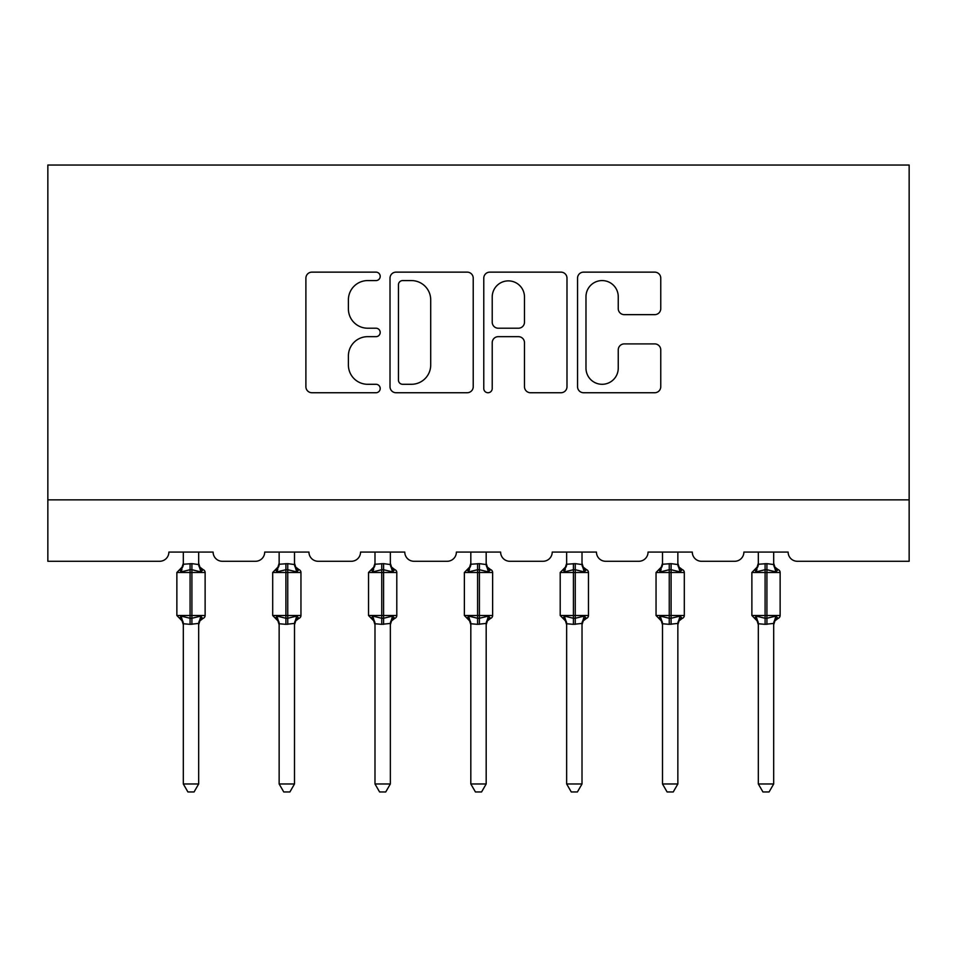 <?xml version="1.0" encoding="UTF-8"?>
<svg xmlns="http://www.w3.org/2000/svg" width="957" height="957" viewBox="0 0 957 957"><rect width="100%" height="100%" fill="white"/><g stroke="black" fill="none" stroke-linecap="round" stroke-linejoin="round"><path stroke-width="1.44" d="M380.204 276.358A4.223 4.223 0 0 0 375.993 272.135L311.922 272.135A6.029 6.029 0 0 0 305.893 278.176L305.893 386.712A6.029 6.029 0 0 0 311.922 392.741L375.993 392.741A4.223 4.223 0 0 0 380.204 388.518A4.223 4.223 0 0 0 375.993 384.295L367.691 384.295A19.296 19.296 0 0 1 348.396 365L348.396 355.956A19.296 19.296 0 0 1 367.691 336.661L375.993 336.661A4.223 4.223 0 0 0 380.204 332.438A4.223 4.223 0 0 0 375.993 328.215L367.691 328.215A19.296 19.296 0 0 1 348.396 308.92L348.396 299.876A19.296 19.296 0 0 1 367.691 280.58L375.993 280.58A4.223 4.223 0 0 0 380.204 276.358M654.732 314.65A6.029 6.029 0 0 0 660.761 308.621L660.761 278.176A6.029 6.029 0 0 0 654.732 272.135L583.579 272.135A6.029 6.029 0 0 0 577.55 278.176L577.55 386.712A6.029 6.029 0 0 0 583.579 392.741L654.732 392.741A6.029 6.029 0 0 0 660.761 386.712L660.761 349.927A6.029 6.029 0 0 0 654.732 343.898L624.275 343.898A6.029 6.029 0 0 0 618.246 349.927L618.246 368.17A16.125 16.125 0 0 1 602.12 384.295A16.125 16.125 0 0 1 585.983 368.17L585.983 296.718A16.125 16.125 0 0 1 602.12 280.58A16.125 16.125 0 0 1 618.246 296.718L618.246 308.621A6.029 6.029 0 0 0 624.275 314.65L654.732 314.65M909.15 499.853L909.15 165.035L47.85 165.035L47.85 561.28L159.663 561.28A9.211 9.211 0 0 0 168.875 552.069L213.112 552.069A9.211 9.211 0 0 0 222.323 561.28L255.495 561.28A9.211 9.211 0 0 0 264.706 552.069L308.944 552.069A9.211 9.211 0 0 0 318.155 561.28L351.327 561.28A9.211 9.211 0 0 0 360.55 552.069L404.775 552.069A9.211 9.211 0 0 0 413.998 561.28L447.17 561.28A9.211 9.211 0 0 0 456.381 552.069L500.619 552.069A9.211 9.211 0 0 0 509.83 561.28L543.002 561.28A9.211 9.211 0 0 0 552.225 552.069L596.45 552.069A9.211 9.211 0 0 0 605.673 561.28L638.845 561.28A9.211 9.211 0 0 0 648.056 552.069L692.294 552.069A9.211 9.211 0 0 0 701.505 561.28L734.677 561.28A9.211 9.211 0 0 0 743.888 552.069L788.125 552.069A9.211 9.211 0 0 0 797.337 561.28L909.15 561.28L909.15 499.853L47.85 499.853M473.225 278.176A6.029 6.029 0 0 0 467.195 272.135L396.042 272.135A6.029 6.029 0 0 0 390.013 278.176L390.013 386.712A6.029 6.029 0 0 0 396.042 392.741L467.195 392.741A6.029 6.029 0 0 0 473.225 386.712L473.225 278.176M489.805 272.135L560.958 272.135A6.029 6.029 0 0 1 566.987 278.176L566.987 386.712A6.029 6.029 0 0 1 560.958 392.741L530.513 392.741A6.029 6.029 0 0 1 524.484 386.712L524.484 342.69A6.029 6.029 0 0 0 518.455 336.661L498.25 336.661A6.029 6.029 0 0 0 492.221 342.69L492.221 388.518A4.223 4.223 0 0 1 487.998 392.741A4.223 4.223 0 0 1 483.775 388.518L483.775 278.176A6.029 6.029 0 0 1 489.805 272.135M402.67 280.58A4.223 4.223 0 0 0 398.447 284.803L398.447 380.085A4.223 4.223 0 0 0 402.67 384.295L411.414 384.295A19.296 19.296 0 0 0 430.71 365L430.71 299.876A19.296 19.296 0 0 0 411.414 280.58L402.67 280.58M524.484 297.017A16.125 16.125 0 0 0 508.346 280.88A16.125 16.125 0 0 0 492.221 297.017L492.221 322.186A6.029 6.029 0 0 0 498.25 328.215L518.455 328.215A6.029 6.029 0 0 0 524.484 322.186L524.484 297.017M183.313 783.974L198.673 783.974L194.056 791.965L187.919 791.965L183.313 783.974L183.313 623.701A6.759 6.448 180 0 0 179.76 618.078L181.088 616.093L190.072 618.258L190.072 615.495L191.914 615.495L191.914 569.726L200.898 571.891L203.099 569.606A3.074 3.074 0 0 1 205.121 572.489L176.866 572.489L176.866 615.495L190.072 615.495L190.072 569.726L181.088 571.891L179.76 569.917A6.759 6.448 0 0 0 183.313 564.247L191.914 563.649L198.673 564.558L198.673 552.069M198.673 783.974L198.673 623.426L190.072 624.335L190.072 618.258L191.914 618.258L191.914 615.495L205.121 615.495A3.074 3.074 0 0 1 203.099 618.378L199.893 620.854L198.673 624.73M190.072 624.335L183.313 623.749M191.914 624.335L191.914 618.258L200.898 616.093L198.673 623.701A6.759 6.448 180 0 1 202.214 618.078L203.099 618.378M183.313 552.069L183.313 564.283M200.898 616.093L202.214 618.078M181.088 571.891L181.986 569.271M200.898 571.891L198.673 564.558M183.301 623.426L181.088 616.093M279.145 783.974L294.505 783.974L289.899 791.965L283.762 791.965L279.145 783.974L279.145 623.701A6.759 6.448 180 0 0 275.604 618.078L276.92 616.093L285.904 618.258L285.904 615.495L287.746 615.495L287.746 569.726L296.73 571.891L298.943 569.606A3.074 3.074 0 0 1 300.953 572.489L272.697 572.489L272.697 615.495L285.904 615.495L285.904 569.726L276.92 571.891L275.604 569.917A6.759 6.448 0 0 0 279.145 564.247L287.746 563.649L294.517 564.558L294.505 552.069M294.505 783.974L294.517 623.426L285.904 624.335L285.904 618.258L287.746 618.258L287.746 615.495L300.953 615.495A3.074 3.074 0 0 1 298.943 618.378L295.725 620.854L294.505 624.73M285.904 624.335L279.145 623.749M279.145 552.069L279.145 564.283M287.746 624.335L287.746 618.258L296.73 616.093L298.943 618.378M276.92 571.891L277.817 569.271M296.73 571.891L294.517 564.558M294.517 623.426L296.73 616.093M279.145 623.426L276.92 616.093M374.988 783.974L390.348 783.974L385.731 791.965L379.594 791.965L374.988 783.974L374.988 623.701A6.759 6.448 180 0 0 371.436 618.078L372.752 616.093L381.747 618.258L381.747 615.495L383.59 615.495L383.59 569.726L392.573 571.891L394.774 569.606A3.074 3.074 0 0 1 396.796 572.489L368.529 572.489L368.529 615.495L381.747 615.495L381.747 569.726L372.752 571.891L371.436 569.917A6.759 6.448 0 0 0 374.988 564.247L383.59 563.649L390.348 564.558L390.348 552.069M390.348 783.974L390.348 623.426L381.747 624.335L381.747 618.258L383.59 618.258L383.59 615.495L396.796 615.495A3.074 3.074 0 0 1 394.774 618.378L391.557 620.854L390.348 624.73M381.747 624.335L374.988 623.749M374.988 552.069L374.988 564.283M383.59 624.335L383.59 618.258L392.573 616.093L394.774 618.378M372.752 571.891L373.661 569.271M392.573 571.891L390.348 564.558M390.348 623.426L392.573 616.093M374.977 623.426L372.752 616.093M470.82 783.974L486.18 783.974L481.562 791.965L475.438 791.965L470.82 783.974L470.82 623.701A6.759 6.448 180 0 0 467.267 618.078L468.595 616.093L477.579 618.258L477.579 615.495L479.421 615.495L479.421 569.726L488.405 571.891L490.618 569.606A3.074 3.074 0 0 1 492.628 572.489L464.372 572.489L464.372 615.495L477.579 615.495L477.579 569.726L468.595 571.891L467.267 569.917A6.759 6.448 0 0 0 470.82 564.247L479.421 563.649L486.18 564.558L486.18 552.069M486.18 783.974L486.18 623.426L477.579 624.335L477.579 618.258L479.421 618.258L479.421 615.495L492.628 615.495A3.074 3.074 0 0 1 490.618 618.378L487.4 620.854L486.18 624.73M477.579 624.335L470.82 623.749M470.82 552.069L470.82 564.283M479.421 624.335L479.421 618.258L488.405 616.093L490.618 618.378M468.595 571.891L469.492 569.271M488.405 571.891L486.18 564.558M486.18 623.426L488.405 616.093M470.82 623.426L468.595 616.093M566.652 783.974L582.012 783.974L577.406 791.965L571.269 791.965L566.652 783.974L566.652 623.701A6.759 6.448 180 0 0 563.111 618.078L564.427 616.093L573.41 618.258L573.41 615.495L575.253 615.495L575.253 569.726L584.249 571.891L586.45 569.606A3.074 3.074 0 0 1 588.471 572.489L560.204 572.489L560.204 615.495L573.41 615.495L573.41 569.726L564.427 571.891L563.111 569.917A6.759 6.448 0 0 0 566.652 564.247L575.253 563.649L582.023 564.558L582.012 552.069M582.012 783.974L582.023 623.426L573.41 624.335L573.41 618.258L575.253 618.258L575.253 615.495L588.471 615.495A3.074 3.074 0 0 1 586.45 618.378L583.232 620.854L582.012 624.73M573.41 624.335L566.652 623.749M566.652 552.069L566.652 564.283M575.253 624.335L575.253 618.258L584.249 616.093L586.45 618.378M564.427 571.891L565.336 569.271M584.249 571.891L582.023 564.558M582.023 623.426L584.249 616.093M566.652 623.426L564.427 616.093M662.495 783.974L677.855 783.974L673.238 791.965L667.101 791.965L662.495 783.974L662.495 623.701A6.759 6.448 180 0 0 658.942 618.078L660.27 616.093L669.254 618.258L669.254 615.495L671.096 615.495L671.096 569.726L680.08 571.891L682.281 569.606A3.074 3.074 0 0 1 684.303 572.489L656.047 572.489L656.047 615.495L669.254 615.495L669.254 569.726L660.27 571.891L658.942 569.917A6.759 6.448 0 0 0 662.495 564.247L671.096 563.649L677.855 564.558L677.855 552.069M677.855 783.974L677.855 623.426L669.254 624.335L669.254 618.258L671.096 618.258L671.096 615.495L684.303 615.495A3.074 3.074 0 0 1 682.281 618.378L679.075 620.854L677.855 624.73M669.254 624.335L662.495 623.749M662.495 552.069L662.495 564.283M671.096 624.335L671.096 618.258L680.08 616.093L682.281 618.378M660.27 571.891L661.167 569.271M680.08 571.891L677.855 564.558M677.855 623.426L680.08 616.093M662.483 623.426L660.27 616.093M758.327 783.974L773.687 783.974L769.081 791.965L762.944 791.965L758.327 783.974L758.327 623.701A6.759 6.448 180 0 0 754.786 618.078L756.102 616.093L765.086 618.258L765.086 615.495L766.928 615.495L766.928 569.726L775.912 571.891L778.125 569.606A3.074 3.074 0 0 1 780.134 572.489L751.879 572.489L751.879 615.495L765.086 615.495L765.086 569.726L756.102 571.891L754.786 569.917A6.759 6.448 0 0 0 758.327 564.247L766.928 563.649L773.699 564.558L773.687 552.069M773.687 783.974L773.699 623.426L765.086 624.335L765.086 618.258L766.928 618.258L766.928 615.495L780.134 615.495A3.074 3.074 0 0 1 778.125 618.378L774.907 620.854L773.687 624.73M765.086 624.335L758.327 623.749M758.327 552.069L758.327 564.283M766.928 624.335L766.928 618.258L775.912 616.093L778.125 618.378M756.102 571.891L756.999 569.271M775.912 571.891L773.699 564.558M773.699 623.426L775.912 616.093M758.327 623.426L756.102 616.093M191.914 563.649L191.914 569.726L190.072 569.726L190.072 563.649M202.214 569.917A6.759 6.448 0 0 1 198.673 564.247M287.746 563.649L287.746 569.726L285.904 569.726L285.904 563.649M298.058 569.917A6.759 6.448 0 0 1 294.505 564.247M294.505 623.749A6.759 6.448 180 0 1 298.058 618.078M383.59 563.649L383.59 569.726L381.747 569.726L381.747 563.649M393.889 569.917A6.759 6.448 0 0 1 390.348 564.247M390.348 623.749A6.759 6.448 180 0 1 393.889 618.078M479.421 563.649L479.421 569.726L477.579 569.726L477.579 563.649M489.733 569.917A6.759 6.448 0 0 1 486.18 564.247M486.18 623.749A6.759 6.448 180 0 1 489.733 618.078M575.253 563.649L575.253 569.726L573.41 569.726L573.41 563.649M585.564 569.917A6.759 6.448 0 0 1 582.012 564.247M582.012 623.749A6.759 6.448 180 0 1 585.564 618.078M671.096 563.649L671.096 569.726L669.254 569.726L669.254 563.649M681.396 569.917A6.759 6.448 0 0 1 677.855 564.247M677.855 623.749A6.759 6.448 180 0 1 681.396 618.078M766.928 563.649L766.928 569.726L765.086 569.726L765.086 563.649M777.24 569.917A6.759 6.448 0 0 1 773.687 564.247M773.687 623.749A6.759 6.448 180 0 1 777.24 618.078M205.121 615.495L205.121 572.489M183.313 624.73L182.093 620.854L176.866 615.495M183.313 563.266L182.093 567.13L176.866 572.489M203.099 569.606L199.893 567.13L198.673 563.266M300.953 615.495L300.953 572.489M279.145 624.73L277.925 620.854L272.697 615.495M279.145 563.266L277.925 567.13L272.697 572.489M298.943 569.606L295.725 567.13L294.505 563.266M396.796 615.495L396.796 572.489M374.988 624.73L373.768 620.854L368.529 615.495M374.988 563.266L373.768 567.13L368.529 572.489M394.774 569.606L391.557 567.13L390.348 563.266M492.628 615.495L492.628 572.489M470.82 624.73L469.6 620.854L464.372 615.495M470.82 563.266L469.6 567.13L464.372 572.489M490.618 569.606L487.4 567.13L486.18 563.266M588.471 615.495L588.471 572.489M566.652 624.73L565.443 620.854L560.204 615.495M566.652 563.266L565.443 567.13L560.204 572.489M586.45 569.606L583.232 567.13L582.012 563.266M684.303 615.495L684.303 572.489M662.495 624.73L661.275 620.854L656.047 615.495M662.495 563.266L661.275 567.13L656.047 572.489M682.281 569.606L679.075 567.13L677.855 563.266M780.134 615.495L780.134 572.489M758.327 624.73L757.107 620.854L751.879 615.495M758.327 563.266L757.107 567.13L751.879 572.489M778.125 569.606L774.907 567.13L773.687 563.266"/></g></svg>
